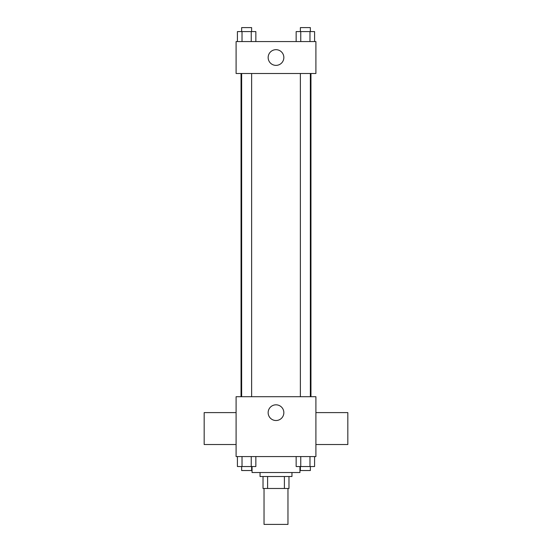 <?xml version="1.0" encoding="UTF-8"?>
<svg xmlns="http://www.w3.org/2000/svg" width="552" height="552" viewBox="0 0 552 552"><rect width="100%" height="100%" fill="white"/><g stroke="black" fill="none" stroke-linecap="round" stroke-linejoin="round"><path stroke-width="0.83" d="M264.028 488.486L264.028 524.4L287.971 524.4L287.971 488.486M284.397 476.514L284.397 488.486L263.028 488.486L263.028 476.514M284.397 488.486L288.972 488.486L288.972 476.514L288.972 488.486M291.96 472.526L291.96 476.514L260.04 476.514L260.04 472.526M267.603 476.514L267.603 488.486M252.057 466.537L252.057 472.526L299.943 472.526L299.943 466.537M315.903 456.566L236.097 456.566L236.097 396.709L315.903 396.709L315.903 456.566M283.845 412.668A7.845 7.845 0 0 1 272.074 419.465A7.845 7.845 0 0 1 272.074 405.872A7.845 7.845 0 0 1 283.845 412.668M315.903 444.526L347.829 444.526L347.829 412.606L315.903 412.606M236.097 412.606L204.171 412.606L204.171 444.526L236.097 444.526M310.955 73.492L310.955 396.709M300.378 396.709L300.378 73.492M251.622 73.492L251.622 396.709M315.903 73.492L236.097 73.492L236.097 41.566L315.903 41.566L315.903 73.492M283.845 57.525A7.845 7.845 0 0 1 272.074 64.322A7.845 7.845 0 0 1 272.074 50.736A7.845 7.845 0 0 1 283.845 57.525M314.585 41.566L314.585 31.588L296.155 31.588L296.155 41.566M309.976 31.588L309.976 41.566M300.764 31.588L300.764 41.566M300.378 31.588L300.378 27.6L310.355 27.6L310.355 31.588M255.845 41.566L255.845 31.588L237.415 31.588L237.415 41.566M251.236 31.588L251.236 41.566M242.024 31.588L242.024 41.566M241.645 31.588L241.645 27.6L251.622 27.6L251.622 31.588M314.585 456.566L314.585 466.537L296.155 466.537L296.155 456.566M309.976 456.566L309.976 466.537M300.764 456.566L300.764 466.537M310.355 466.537L310.355 470.532L300.378 470.532L300.378 466.537M255.845 456.566L255.845 466.537L237.415 466.537L237.415 456.566M251.236 456.566L251.236 466.537M242.024 456.566L242.024 466.537M251.622 466.537L251.622 470.532L241.645 470.532L241.645 466.537M241.045 73.492L241.045 396.709M310.355 396.709L310.355 73.492M241.645 73.492L241.645 396.709"/></g></svg>
